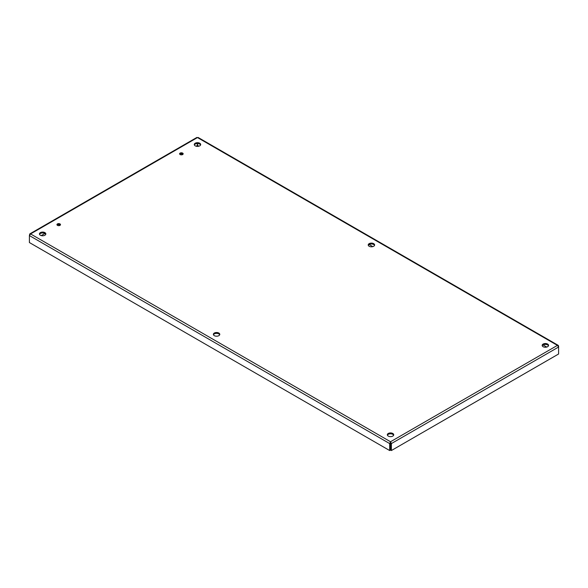 <?xml version="1.0" encoding="UTF-8"?>
<svg xmlns="http://www.w3.org/2000/svg" width="588" height="588" viewBox="0 0 588 588"><rect width="100%" height="100%" fill="white"/><g stroke="black" fill="none" stroke-linecap="round" stroke-linejoin="round"><path stroke-width="0.88" d="M57.47 225.366A1.771 1.022 180 0 1 56.948 224.645A1.771 1.022 180 0 1 58.719 223.616A1.771 1.022 180 0 1 60.498 224.645A1.771 1.022 180 0 1 59.403 225.586A1.771 1.022 180 0 1 57.47 225.366M60.329 225.079A1.771 1.022 0 0 0 58.719 224.491A1.771 1.022 0 0 0 57.117 225.079M180.134 154.548A1.771 1.022 180 0 1 179.612 153.821A1.771 1.022 180 0 1 181.391 152.799A1.771 1.022 180 0 1 183.162 153.821A1.771 1.022 180 0 1 182.067 154.769A1.771 1.022 180 0 1 180.134 154.548M182.993 154.254A1.771 1.022 0 0 0 181.391 153.666A1.771 1.022 0 0 0 179.781 154.254M214.311 335.667A3.205 1.852 180 0 1 213.378 334.359A3.205 1.852 180 0 1 216.582 332.507A3.205 1.852 180 0 1 219.78 334.359A3.205 1.852 180 0 1 217.803 336.064A3.205 1.852 180 0 1 214.311 335.667M219.691 334.793A3.205 1.852 0 0 0 216.582 333.381A3.205 1.852 0 0 0 213.466 334.793M369.154 246.269A3.205 1.852 180 0 1 368.22 244.961A3.205 1.852 180 0 1 371.418 243.109A3.205 1.852 180 0 1 374.622 244.961A3.205 1.852 180 0 1 372.645 246.666A3.205 1.852 180 0 1 369.154 246.269M374.534 245.394A3.205 1.852 0 0 0 371.418 243.983A3.205 1.852 0 0 0 368.309 245.394M40.366 235.237A3.205 1.852 180 0 1 39.433 233.928A3.205 1.852 180 0 1 42.637 232.084A3.205 1.852 180 0 1 45.835 233.928A3.205 1.852 180 0 1 43.857 235.641A3.205 1.852 180 0 1 40.366 235.237M45.746 234.362A3.205 1.852 0 0 0 42.637 232.951A3.205 1.852 0 0 0 39.521 234.362M388.264 436.09A3.205 1.852 180 0 1 387.323 434.782A3.205 1.852 180 0 1 390.528 432.937A3.205 1.852 180 0 1 393.725 434.782A3.205 1.852 180 0 1 391.748 436.494A3.205 1.852 180 0 1 388.264 436.09M393.637 435.216A3.205 1.852 0 0 0 390.528 433.804A3.205 1.852 0 0 0 387.411 435.216M543.099 346.692A3.205 1.852 180 0 1 542.165 345.384A3.205 1.852 180 0 1 545.363 343.539A3.205 1.852 180 0 1 548.567 345.384A3.205 1.852 180 0 1 546.59 347.096A3.205 1.852 180 0 1 543.099 346.692M548.479 345.817A3.205 1.852 0 0 0 545.363 344.406A3.205 1.852 0 0 0 542.254 345.817M195.209 145.839A3.205 1.852 180 0 1 194.275 144.53A3.205 1.852 180 0 1 197.472 142.686A3.205 1.852 180 0 1 200.677 144.53A3.205 1.852 180 0 1 198.7 146.243A3.205 1.852 180 0 1 195.209 145.839M200.589 144.971A3.205 1.852 0 0 0 197.472 143.553A3.205 1.852 0 0 0 194.363 144.971M196.848 137.452L29.775 233.906L30.569 233.928L390.528 441.75L557.431 345.384L197.472 137.57L30.569 233.928L29.4 235.575L29.4 242.543L389.682 450.548L390.439 450.114L390.528 442.617L390.616 450.114L391.365 450.548L558.6 353.998L558.6 347.03L391.365 443.587L391.365 450.548M390.528 442.617L390.528 441.75L389.682 443.587L389.682 450.548M29.775 233.906L29.4 235.575L389.682 443.587L390.439 443.146M198.318 138.055L197.472 137.57L196.635 138.055M197.384 143.553L197.384 145.457L196.091 146.199M182.64 153.968L181.141 154.835M59.976 224.785L58.469 225.66M44.901 233.495L41.256 235.597M558.6 346.06L558.6 347.03L557.431 345.384L558.313 345.421L558.313 346.229M198.854 146.199L197.561 145.457L197.561 143.553M546.744 347.052L543.099 344.95M372.799 246.629L369.154 244.52M390.528 441.75L391.365 443.587L390.616 443.146M558.225 345.362L198.105 137.452"/></g></svg>
